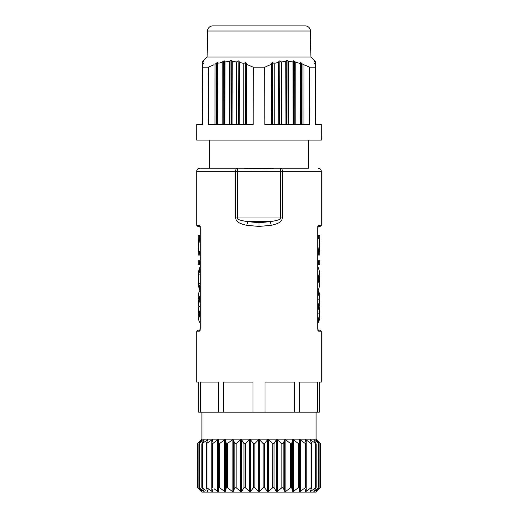 <?xml version="1.0" encoding="UTF-8"?>
<svg xmlns="http://www.w3.org/2000/svg" width="518" height="518" viewBox="0 0 518 518"><rect width="100%" height="100%" fill="white"/><g stroke="black" fill="none" stroke-linecap="round" stroke-linejoin="round"><path stroke-width="0.78" d="M316.589 491.601L316.097 492.1L201.903 492.1L197.798 487.742L201.411 491.032M207.142 441.336L207.142 439.931L207.744 439.931L201.955 443.518L204.17 439.931L203.762 439.931L199.417 443.518L199.417 487.742L199.08 487.742L203.762 491.329L204.17 491.329L203.762 491.329L204.17 491.329L203.762 491.329L204.17 491.329L201.955 487.742L205.911 490.397M201.748 491.077L199.08 487.742M197.798 487.742L197.682 443.518L201.411 439.652L197.682 443.518L201.955 439.931L199.08 443.518M201.139 491.329L199.268 489.413M317.379 490.805L316.861 491.329M318.92 487.742L316.045 491.329L320.318 487.742L320.202 443.518L316.252 440.183M316.045 487.742L315.501 487.742L316.045 487.742L313.83 491.329L318.583 487.742L318.583 443.518L314.238 439.931L313.83 439.931L314.238 439.931L313.83 439.931L314.238 439.931L313.83 439.931L314.238 439.931L313.83 439.931L316.045 443.518L310.256 439.931L310.858 439.931L310.256 439.931L311.81 443.706L311.81 487.555L310.256 491.329L310.858 491.329L315.501 487.742L315.501 443.518L316.045 443.518M312.089 490.397L310.256 491.329L310.858 491.329L310.858 489.924M311.765 487.742L311.02 487.742L311.02 443.518L306.203 439.931L305.426 439.931L306.196 443.622L306.196 487.639L305.426 491.329L306.203 491.329L311.02 487.742M306.19 487.742L305.309 487.71M300.382 491.329L305.264 487.742L305.264 443.518L300.382 439.931L299.449 439.931L300.382 439.931L300.382 491.329L299.449 491.329L299.449 487.742L299.449 491.329M299.449 443.518L299.449 487.742L298.368 487.742L298.368 443.518L299.449 443.518L299.449 439.931L299.449 443.518L298.368 443.518L293.544 439.931L292.476 439.931L291.712 443.518L290.501 443.518L285.858 439.931L284.68 439.931L283.171 443.518L281.934 443.576M214.122 488.778L217.618 491.329L218.551 491.329L218.551 487.742L219.632 487.742L224.456 491.329L225.524 491.329L226.288 487.742L227.499 487.742L232.142 491.329L233.32 491.329L234.829 487.742L236.143 487.742L240.488 491.329L241.751 491.329L243.965 487.742L245.344 487.742L249.294 491.329L250.602 491.329L253.47 487.742L254.888 487.742L258.34 491.329L259.66 491.329L263.112 487.742L264.53 487.742L267.398 491.329L268.706 491.329L272.656 487.742L274.035 487.742L276.249 491.329L277.512 491.329L281.857 487.742L283.171 487.742L284.68 491.329L285.858 491.329L290.501 487.742L291.712 487.742L292.476 491.329L293.544 491.329L298.368 487.742M281.857 487.742L281.857 443.518L277.512 439.931L276.249 439.931L274.035 443.518L272.656 443.518L268.706 439.931L267.398 439.931L264.53 443.518L263.112 443.518L259.66 439.931L258.34 439.931L254.888 443.518L253.47 443.518L250.602 439.931L249.294 439.931L245.344 443.518L243.965 443.518L241.751 439.931L240.488 439.931L236.143 443.518L234.829 443.518L233.32 439.931L232.142 439.931L227.499 443.518L226.288 443.518L225.524 439.931L224.456 439.931L219.632 443.518L218.551 443.518L218.551 439.931L217.618 439.931L212.736 443.518L212.736 487.742L211.81 487.742L211.804 443.622L212.587 439.834M212.587 491.42L211.797 491.329L212.574 491.329L211.81 487.742M211.797 491.329L211.797 439.931L212.574 439.931L211.797 439.931L206.19 443.706L206.19 487.555L210.522 490.397M207.744 491.329L207.142 491.329L207.744 491.329L207.142 491.329L207.744 491.329L207.142 491.329L207.744 491.329L207.142 491.329L207.744 491.329L207.142 491.329L207.744 491.329L206.235 487.742M201.955 443.518L202.499 443.518L202.499 487.742L201.955 487.742M204.17 439.931L203.762 439.931L204.17 439.931L203.762 439.931L204.17 439.931L203.762 439.931L203.762 440.578M204.17 491.329L202.616 490.397M207.142 439.931L207.744 439.931L207.142 439.931M208.346 488.778L207.789 488.357M211.797 439.931L212.581 439.905M307.478 490.397L306.203 491.329L306.203 439.931M315.384 490.397L314.238 491.329L313.83 491.329L314.238 491.329L314.238 490.682M316.589 491.032L316.252 491.077M272.656 487.742L272.721 443.576M316.589 439.652L316.097 439.16L316.097 412.166M316.861 439.931L320.318 443.518M316.045 439.931L318.92 443.518M311.765 443.518L311.02 443.518M306.19 443.518L305.264 443.518M218.551 491.329L218.557 443.576M212.736 443.518L211.81 443.518M206.235 443.518L207.744 439.931M201.411 439.652L201.903 439.16L316.097 439.16M226.288 487.742L226.308 443.583M218.551 443.518L219.632 443.518L219.632 487.742M217.618 491.329L217.618 439.931L218.551 439.931M201.903 412.166L201.903 439.16M319.308 382.064L321.283 382.064L319.308 382.064L319.308 412.166L198.692 412.166L198.692 382.064L196.717 382.064L196.717 331.196L197.753 330.16L199.89 330.16L200.071 329.519M200.667 412.166L200.667 382.064L218.531 382.064L218.531 412.166M223.744 412.166L223.744 382.064L253.004 382.064L253.004 412.166M264.996 412.166L264.996 382.064L294.256 382.064L294.256 412.166M299.469 412.166L299.469 382.064L317.333 382.064L317.333 412.166M321.283 382.064L321.283 331.196L318.712 331.196C318.136 331.002 317.812 329.96 317.735 328.082L317.735 228.432C317.812 226.554 318.136 225.518 318.712 225.317A1.036 0.997 90 0 1 318.013 226.308M318.712 225.317L321.283 225.317L321.283 171.335L282.316 171.335L282.316 217.974C281.902 219.794 282.187 222.96 271.192 225.324L259 226.424L246.84 225.33C235.813 222.967 236.098 219.794 235.684 217.974L235.684 171.335L196.717 171.335C196.885 169.464 197.921 168.421 199.831 168.22L308.683 168.22L308.683 140.087M199.987 330.206A1.036 0.997 -90 0 0 199.288 331.196C199.864 330.996 200.188 329.96 200.265 328.082L200.265 228.432C200.188 226.554 199.864 225.518 199.288 225.317L196.717 225.317L196.717 171.335M196.717 382.064L198.692 382.064M318.712 331.196A1.036 0.997 -90 0 0 318.013 330.206M317.987 329.772L318.11 330.16L320.247 330.16L321.283 331.196M321.283 225.317L320.247 226.353L318.11 226.353L317.929 226.994M317.793 318.706L318.317 318.706L318.317 322.377L317.793 322.377M317.793 313.882L319.243 313.882L319.729 315.669L318.317 318.706M317.793 308.32L318.317 308.32L319.729 311.823L319.243 313.882M317.793 304.785L318.317 304.785L318.317 308.32M317.793 299.151L319.217 299.151L319.729 301.275L318.317 304.785M317.793 294.451L318.317 294.451L319.729 297.384L319.217 299.151M317.793 290.727L318.317 290.727L318.317 294.451M319.729 297.384L319.729 294.03L318.317 290.727M319.729 304.396L319.185 306.611L319.729 311.83M319.729 315.663L319.729 319.075L318.317 322.377M317.793 276.774L318.317 276.774L318.317 280.918L317.793 280.918M317.793 267.676L318.317 267.676L319.729 272.228L318.317 276.774M317.793 290.022L318.317 290.022L319.729 285.47L318.317 280.918M319.729 272.228L319.729 275.829L319.036 278.839L319.729 281.863L319.729 285.47M319.69 276.547L319.69 281.144M317.793 260.742L318.317 260.742L318.317 264.277L317.793 264.277M318.317 264.277L319.729 264.277L319.729 260.742L318.317 260.742M317.793 251.152L318.317 251.152L318.317 255.057L317.793 255.057M319.263 238.856L319.729 243.343L318.317 251.152M317.793 238.856L319.729 238.856L319.729 235.321L318.317 235.321L318.317 238.856M317.793 235.321L318.317 235.321M319.729 243.343L319.237 251.528L319.729 251.528L319.729 255.057L318.317 255.057M246.808 225.324A5.193 0.997 -78.7 0 1 247.824 221.646C240.022 220.48 236.622 219.256 237.626 217.974L237.626 171.335L282.316 171.335A3.114 1.165 -90 0 0 281.151 168.22L308.683 168.22M281.151 168.22L274.255 168.22C265.171 169.088 252.829 169.088 243.745 168.22L199.831 168.22M280.374 168.22L280.374 217.974C281.378 219.256 277.978 220.48 270.176 221.646A5.193 0.997 78.7 0 1 271.192 225.317M270.176 221.646L259 222.746L247.785 221.646L270.176 221.646M321.231 124.514L315.572 124.514L321.231 124.514L321.283 140.087L196.717 140.087L196.769 124.514L202.428 124.514L196.769 124.514M265.805 66.68L270.383 64.75M271.989 124.514L271.782 62.969L272.682 62.665L274.223 63.455L272.682 62.665L271.782 62.969L271.374 64.387L271.555 124.514M279.875 60.91L281.41 61.888L279.875 60.91L278.969 61.066L279.875 60.91L279.817 124.514M275.162 63.183L277.693 62.555M249.896 65.663L249.411 65.456M246.445 124.514L246.626 64.387L246.218 62.969L245.377 62.639M239.251 124.514L239.439 62.367L243.777 63.455L245.318 62.665L243.738 63.442M218.803 63.183L222.203 62.367L223.744 61.066L224.65 60.91L225.058 61.888L229.396 61.519L230.931 60.366L231.844 60.366L232.252 61.519L236.59 61.888L238.163 60.884M238.183 124.514L238.125 60.91L239.005 61.007M233.281 61.564L232.511 61.525M230.989 124.514L230.931 60.366L231.844 60.366L231.002 60.321M231.682 60.185L232.252 61.519L232.064 124.514M224.87 124.514L225.058 61.888L224.65 60.91L223.744 61.066L221.335 62.555M217.243 124.514L217.45 62.665L217.858 63.455L217.45 62.665L216.628 62.898M209.434 66.68L214.018 64.75M202.622 67.165L202.635 64.387L203.768 62.969L202.635 63.455L202.642 62.367L203.775 60.91L202.648 61.519L203.995 60.146L202.648 61.519L202.428 124.514L202.622 67.165L208.404 67.165L208.268 124.514L253.16 124.514L253.224 67.165L264.776 67.165L264.84 124.514L309.732 124.514L309.596 67.165L305.782 65.456M203.995 60.146L207.096 57.045L310.904 57.045L314.005 60.146M315.352 61.519L314.225 60.366L315.352 61.519M294.185 61.007L295.797 62.367L300.142 63.455L300.55 62.665L301.45 62.969L300.55 62.665L302.991 64.387L309.596 67.165L315.378 67.165L315.572 124.514L315.358 61.888L314.225 61.066L315.358 62.367L315.365 63.455L314.232 62.969L315.365 64.387L315.378 67.165M300.757 124.514L300.55 62.665L300.103 63.442M281.442 124.514L281.41 61.888L285.748 61.519L286.156 60.366L287.069 60.366L288.604 61.519L292.942 61.888L293.473 60.787M289.64 61.564L288.869 61.525M286.998 60.321L286.156 60.366L285.748 61.519L285.936 124.514M216.608 124.514L216.55 62.969L215.009 64.387L214.983 124.514M230.931 60.366L229.396 61.519L229.364 124.514M238.125 60.91L236.59 61.888L236.558 124.514M239.439 62.367L239.031 61.066L238.817 124.514M246.626 64.387L253.224 67.165M279.183 124.514L278.969 61.066L278.561 62.367L278.749 124.514M288.636 124.514L288.604 61.519L287.069 60.366L287.011 124.514M295.83 124.514L295.797 62.367L294.256 61.066L293.35 60.91L292.942 61.888L293.13 124.514M310.904 57.045L310.45 31.002A5.193 5.193 0 0 0 305.257 25.9L212.743 25.9A5.193 5.193 -90 0 0 207.55 31.002L207.096 57.045M224.773 25.9L293.227 25.9M303.017 124.514L302.991 64.387M300.142 63.455L300.323 124.514M274.255 124.514L274.223 63.455M243.777 63.455L243.745 124.514M222.203 62.367L222.17 124.514M217.677 124.514L217.858 63.455M199.288 225.317A1.036 0.997 90 0 0 199.987 226.308M199.89 226.353L197.753 226.353L196.717 225.317M200.207 267.676L199.683 267.676L198.271 272.228L198.31 276.547M200.207 271.62L199.683 271.62L198.524 274.067L198.524 283.624L200.207 283.624M199.683 267.676L199.683 271.62M200.207 274.067L198.524 274.067M200.207 286.078L199.683 286.078L198.524 283.624M200.207 290.022L199.683 290.022L198.271 285.47L198.31 281.144M199.683 286.078L199.683 290.022M198.271 281.863L198.271 275.835M200.207 260.742L198.271 260.742L198.271 264.277L200.207 264.277M199.683 260.742L199.683 264.277M200.207 235.321L198.271 235.321L198.271 238.856L198.737 238.856L198.271 246.95L198.763 251.528M200.207 239.225L199.683 239.225L198.271 246.95M199.683 235.321L199.683 239.225M200.207 251.528L198.271 251.528L198.271 255.057L200.207 255.057M199.683 251.528L199.683 255.057M200.207 322.377L199.683 322.377L198.271 319.075L199.683 315.779L200.207 315.779M200.207 312.244L199.683 312.244L198.271 308.773L198.757 313.882L198.271 315.682M200.207 297.326L199.683 297.326L198.271 294.03L198.271 297.384L198.782 299.151L198.271 304.409M200.207 290.727L199.683 290.727L198.271 294.03M200.207 300.861L199.683 300.861L198.271 304.403L198.815 306.611L200.207 306.611M199.683 297.326L199.683 300.861M198.271 308.773L198.815 306.611M199.683 312.244L199.683 315.779M203.762 491.329L203.762 490.682M314.238 440.578L314.238 439.931M310.858 441.336L310.858 439.931M306.19 487.555L306.19 443.706M293.544 491.329L293.544 439.931M292.476 491.329L292.476 439.931M291.712 487.742L291.712 443.518M290.501 487.742L290.501 443.518M285.858 491.329L285.858 439.931M284.68 491.329L284.68 439.931M283.171 487.742L283.171 443.518M277.512 491.329L277.512 439.931M276.249 491.329L276.249 439.931M274.035 487.742L274.035 443.518M268.706 491.329L268.706 439.931M267.398 491.329L267.398 439.931M264.53 487.742L264.53 443.518M263.112 487.742L263.112 443.518M259.66 491.329L259.66 439.931M258.34 491.329L258.34 439.931M254.888 487.742L254.888 443.518M253.47 487.742L253.47 443.518M250.602 491.329L250.602 439.931M249.294 491.329L249.294 439.931M245.344 487.742L245.344 443.518M243.965 487.742L243.965 443.518M241.751 491.329L241.751 439.931M240.488 491.329L240.488 439.931M236.143 487.742L236.143 443.518M234.829 487.742L234.829 443.518M233.32 491.329L233.32 439.931M232.142 491.329L232.142 439.931M227.499 487.742L227.499 443.518M225.524 491.329L225.524 439.931M224.456 491.329L224.456 439.931M211.81 487.555L211.81 443.706M206.98 487.742L206.98 443.518M207.142 491.329L207.142 489.924M199.288 331.196L196.717 331.196M317.722 330.16L318.207 330.348L317.793 328.082L317.793 228.432L318.207 226.165L317.722 226.353M237.626 168.22L237.626 171.335L235.684 171.335A3.114 1.165 -90 0 1 236.849 168.22M282.316 217.974L235.684 217.974M259 226.424L259 222.746M310.45 31.002L207.55 31.002M301.392 124.514L301.45 62.969M293.564 124.514L293.35 60.91M294.205 124.514L294.256 61.066M286.376 124.514L286.156 60.366M272.623 124.514L272.682 62.665M246.011 124.514L246.218 62.969M245.377 124.514L245.318 62.665M231.624 124.514L231.844 60.366M224.436 124.514L224.65 60.91M223.795 124.514L223.744 61.066M200.278 226.353L199.793 226.165L200.207 228.432L200.207 328.082L199.793 330.348L200.278 330.16M201.852 443.771L201.852 487.49M198.906 443.816L198.906 487.444M197.41 443.842L197.41 487.419M320.59 443.842L320.59 487.419M319.094 443.816L319.094 487.444M316.148 443.771L316.148 487.49M317.793 328.082L317.929 329.532M319.729 301.269L319.729 304.409M321.283 171.335C321.115 169.464 320.079 168.421 318.169 168.22M209.317 168.22L209.317 140.087M200.207 228.432L199.793 226.165M198.271 315.663L198.271 319.075"/></g></svg>
